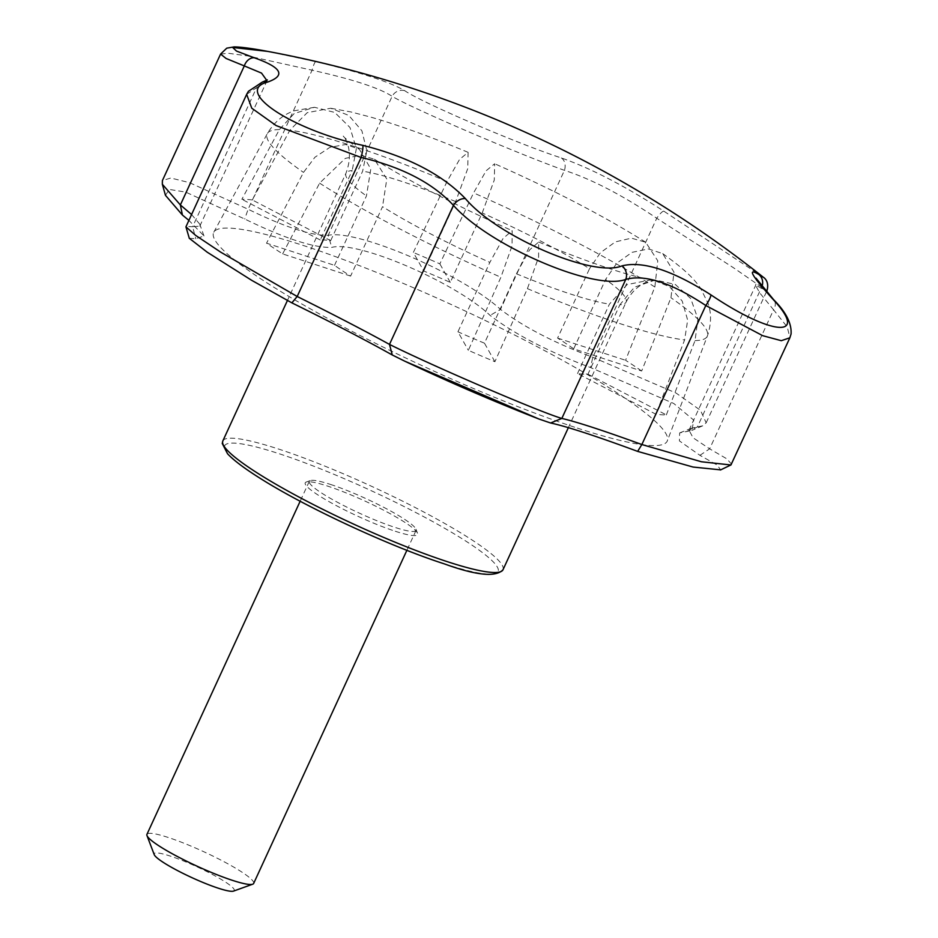 <?xml version="1.0" encoding="UTF-8"?>
<svg xmlns="http://www.w3.org/2000/svg" width="938" height="938" viewBox="0 0 938 938"><rect width="100%" height="100%" fill="white"/><g stroke="black" fill="none" stroke-linecap="round" stroke-linejoin="round"><path stroke-width="0.7" stroke-dasharray="4.69 3.52" d="M494.889 361.716L484.465 343.191L516.392 273.779L529.571 249.907L538.682 242.051L538.588 257.223L527.414 288.658L494.889 361.716A247.456 33.58 -155.3 0 1 468.355 350.32L500.892 277.261L512.031 245.92L512.183 230.666L503.073 238.463L489.859 262.382L457.932 331.794L468.355 350.32M484.465 343.191A154.184 20.929 -155.3 0 1 457.932 331.794M350.613 276.077L282.643 253.905A247.456 33.58 -155.3 0 1 266.544 243.177L334.514 265.348A154.184 20.929 -155.3 0 0 350.613 276.077L382.54 206.665A154.184 20.929 24.7 0 0 489.859 262.382M334.514 265.348L366.441 195.936L370.815 168.969L359.348 149.201L345.676 144.499L329.906 147.348L314.91 157.256L303.502 172.404L266.544 243.177M330.692 240.644L362.619 171.232L366.852 150.889L361.904 130.839L348.877 115.48L330.715 108.245L307.218 112.666L289.842 130.23L252.299 199.946L330.692 240.644A154.184 20.929 24.7 0 0 320.257 239.987L352.184 170.575A154.184 20.929 24.7 0 0 345.958 173.249A154.184 20.929 24.7 0 0 366.441 195.936M423.742 271L455.669 201.588L467.745 168.606L468.109 152.343L459.55 159.437L447.039 181.503L413.33 252.463L423.742 271A154.184 20.929 24.7 0 1 450.275 282.397L482.202 212.985L494.279 180.026L494.678 163.751L486.119 170.786L473.573 192.9L439.863 263.859A247.456 33.58 24.7 0 0 413.33 252.463M573.693 348.842L605.62 279.43L616.782 263.203L632.06 252.334L648.463 248.922L662.709 253.612L674 272.161L670.951 297.745L641.662 371.014L573.693 348.842A154.184 20.929 24.7 0 0 557.594 338.102L589.521 268.69A154.184 20.929 24.7 0 0 482.202 212.985M587.95 374.203L666.343 414.901A247.456 33.58 -155.3 0 1 655.908 414.233L577.515 373.535A154.184 20.929 -155.3 0 0 587.95 374.203L619.877 304.791A154.184 20.929 24.7 0 0 626.103 302.106A154.184 20.929 24.7 0 0 605.62 279.43M577.515 373.535L609.442 304.123L627.065 284.601L651.945 279.653L669.451 286.594L682.219 301.075L687.66 320.139L684.611 339.931L655.908 414.233M577.269 428.08A249.625 33.874 24.7 0 0 667.328 440.86A249.625 33.874 24.7 0 0 344.692 260.025A249.625 33.874 24.7 0 0 236.974 228.755A249.625 33.874 24.7 0 0 213.77 232.249A249.625 33.874 24.7 0 0 331.9 320.714A249.625 33.874 24.7 0 0 577.269 428.08M641.662 371.014A247.456 33.58 24.7 0 0 625.564 360.274L654.853 287.016L657.773 260.811L645.684 242.25L631.45 238.158L615.351 241.887L600.414 252.732L589.521 268.69M666.343 414.901L695.046 340.588L697.942 318.967L690.755 298.554L675.301 284.449L655.322 280.005L634.475 287.18L619.877 304.791M282.643 253.905L319.6 183.144L345.301 158.381L360.778 155.192L374.426 159.249L386.796 179.017L382.54 206.665M252.299 199.946A247.456 33.58 24.7 0 0 241.863 199.29L279.407 129.561L294.227 113.498L314.523 107.284L334.737 112.431L349.991 127.509L356.358 148.65L352.184 170.575M220.582 54.076L228.215 53.243L247.855 55.952L312.084 70.209C352.676 79.273 379.362 87.973 392.119 96.321C412.017 108.339 517.577 153.668 564.442 170.341C591.456 179.088 622.222 195.057 656.741 218.249L733.586 267.822L766.897 290.803M731.687 464.31L726.704 458.752L709.632 448.833L693.065 437.776L689.02 430.179L691.552 428.209L702.714 425.817L706.173 422.815L700.463 410.293L676.052 393.045L592.793 357.284C554.182 342.816 523.416 326.846 500.493 309.376C461.824 274.084 356.768 228.966 328.171 235.344C311.346 235.755 284.671 227.055 248.136 209.244L189.476 182.64L170.786 178.021L162.391 180.6M320.257 239.987L241.863 199.29M557.594 338.102L625.564 360.274M395.273 531.248A61.802 8.383 24.7 0 0 417.492 533.194A61.802 8.383 24.7 0 0 384.58 510.682A61.802 8.383 24.7 0 0 327.514 486.06A61.802 8.383 24.7 0 0 306.257 482.026A61.802 8.383 24.7 0 0 331.419 502.967A61.802 8.383 24.7 0 0 395.273 531.248M189.288 238.287L195.772 238.78L203.98 235.954L188.749 220.242M165.451 195.315L169.321 189.429L185.665 192.102L244.701 219C284.847 238.522 313.867 247.984 331.759 247.398C357.589 240.316 455.352 282.315 490.105 315.414C514.821 334.303 548.296 351.68 590.506 367.532L673.73 403.469L693.803 420.201L691.857 430.436L679.651 432.899L679.405 440.907L699.924 455.329L717.101 465.002L720.689 469.868M763.673 277.507L663.846 211.167C625.177 186.087 590.999 168.348 561.323 157.936C518.28 144.042 422.123 102.746 404.7 90.669C390.22 82.087 360.579 72.425 315.801 61.662L267.693 51.391M765.197 290.123L761.304 287.989A11.01 10.4 -57.3 0 0 762.031 286.336M663.846 211.167A11.01 2.239 -56.7 0 0 656.741 218.249L592.793 357.284L590.506 367.532M262.476 82.028A11.01 9.872 -107.6 0 0 256.578 87.726L266.404 81.36L266.72 80.316M246.659 94.339L256.578 87.726L192.63 226.762L185.947 226.351M315.801 61.662A11.01 1.712 -76.8 0 0 312.084 70.209L248.136 209.244L244.701 219M404.7 90.669A11.01 10.4 -57.3 0 0 392.119 96.321L328.171 235.344L331.759 247.398M686.581 431.609L697.356 427.013L761.304 287.989L755.618 285.398L759.745 292.914L773.58 309.798A11.01 7.903 137.8 0 0 773.733 299.785M699.924 455.329L709.632 448.833L773.58 309.798L787.275 327.01L789.878 337.786M561.323 157.936A11.01 8.419 -71.6 0 1 564.442 170.341L500.493 309.376L490.105 315.414M689.02 430.179L755.618 285.398C756.708 280.673 756.825 278.246 755.993 278.129M191.446 214.403L199.712 224.088L199.806 226.14L192.63 226.762L195.772 238.78M330.469 484.418A58.731 7.973 -155.3 0 1 384.697 507.821A58.731 7.973 -155.3 0 1 415.98 529.208A58.731 7.973 -155.3 0 1 416.026 530.439A58.731 7.973 -155.3 0 1 378.061 521.2A58.731 7.973 -155.3 0 1 319.987 491.969A58.731 7.973 -155.3 0 1 309.306 481.346A58.731 7.973 -155.3 0 1 310.267 480.584A58.731 7.973 -155.3 0 1 330.469 484.418M253.659 883.444A58.731 7.973 24.7 0 0 203.628 851.657A58.731 7.973 24.7 0 0 146.938 834.363M233.527 891.1A44.051 5.98 24.7 0 0 196.722 866.689A44.051 5.98 24.7 0 0 154.231 854.635M450.275 282.397L439.863 263.859M502.991 569.776A154.184 20.929 24.7 0 0 371.659 486.341A154.184 20.929 24.7 0 0 222.845 440.919M516.392 273.779A154.184 20.929 24.7 0 0 570.55 294.04A154.184 20.929 24.7 0 0 609.442 304.123M455.669 201.588A154.184 20.929 24.7 0 0 362.619 171.232M443.909 563.668A150.514 20.425 24.7 0 0 414.866 512.042A150.514 20.425 24.7 0 0 225.425 450.24A150.514 20.425 24.7 0 0 443.909 563.668M527.414 288.658A242.192 32.865 24.7 0 0 684.611 339.931M447.039 181.503A242.192 32.865 24.7 0 0 289.842 130.23M654.853 287.016A242.192 32.865 24.7 0 0 473.573 192.9M695.046 340.588A242.192 32.865 24.7 0 0 707.369 336.003A242.192 32.865 24.7 0 0 670.951 297.745M319.6 183.144A242.192 32.865 24.7 0 0 500.892 277.261M279.407 129.561A242.192 32.865 24.7 0 0 267.33 133.606A242.192 32.865 24.7 0 0 303.502 172.404M359.348 149.201C343.109 137.405 343.249 135.881 343.566 136.479C340.611 132.856 355.959 146.68 345.958 173.249L287.403 300.547M655.322 280.005L649.424 281.154C646.657 281.857 634.58 285.691 626.103 302.106L568.369 427.646M651.945 279.653C630.828 276.698 593.074 264.164 538.682 242.051M314.523 107.284L294.567 110.719C283.522 114.26 274.447 121.893 267.33 133.606L213.77 232.249M662.709 253.612C683.345 268.374 693.417 277.812 700.498 288.165L708.026 303.22C711.567 313.374 711.344 324.302 707.369 336.003L667.328 440.86M374.426 159.249C410.832 182.113 456.759 205.914 512.183 230.666M199.806 226.14L267.4 79.894M706.173 422.815L766.51 291.648M203.98 235.954L199.712 224.088M691.54 428.232L679.651 432.91M702.714 425.817L691.857 430.425M310.267 480.584L306.257 482.026M415.98 529.208L417.492 533.194M309.306 481.346L300.16 501.232M416.026 530.439L406.881 550.313M468.109 152.343C431.292 136.983 398.908 125.258 370.967 117.168L351.199 112.009L330.715 108.245M645.684 242.25C604.471 216.326 554.135 190.168 494.678 163.751"/><path stroke-width="1.41" d="M720.689 469.868L693.1 467.054L637.652 451.389C595.653 435.9 566.634 426.427 550.606 422.991L538.987 419.04L404.677 361.142L392.26 354.974C365.679 340.119 332.216 322.742 291.859 302.857L251.642 280.298L207.169 252.17L189.288 238.287M188.749 220.242L182.429 215.06L165.451 195.315L162.344 184.258L180.366 204.953L191.446 214.403M254.21 57.769C281.564 67.384 286.102 75.462 267.834 81.993C232.917 90.716 291.061 129.596 362.865 145.367C407.866 156.681 442.044 174.421 465.389 198.598C497.339 236.622 593.461 277.976 622.011 265.876C642.835 260.682 672.464 270.343 710.922 294.872C772.232 336.226 810.186 338.759 772.513 298.765C751.49 275.385 746.941 267.307 758.889 274.541L763.673 277.507A1130.466 1130.466 0 0 0 267.693 51.391L232.671 47.463L236.458 51.051L254.21 57.769A11.01 8.419 108.4 0 0 244.314 65.918L226.117 58.484L220.582 54.076L226.773 48.155L234.16 46.9C241.054 46.97 252.24 48.471 267.693 51.391M762.031 286.336A11.01 10.4 -57.3 0 0 758.889 274.541M766.51 291.648L766.897 290.803L765.197 290.123M220.582 54.076L162.391 180.6L162.333 184.258M267.834 81.993A11.01 9.872 -107.6 0 0 262.476 82.028L248.406 91.326L246.659 94.339L251.771 108.21L276.159 125.586L361.142 157.467A11.01 1.712 -76.8 0 0 362.865 145.367M772.513 298.765A11.01 7.903 137.8 0 1 773.733 299.785C785.997 312.073 791.778 323.481 791.062 333.998L789.878 337.786L781.295 340.693L762.711 335.687L705.81 305.507C671.479 282.819 644.805 274.119 625.775 279.395C594.844 291.355 489.331 245.944 453.441 205.375A11.01 7.903 -42.2 0 1 465.389 198.598M392.26 354.974L389.493 344.41L453.441 205.375C432.711 183.004 401.945 167.034 361.142 157.467L297.194 296.49C334.034 314.851 364.8 330.821 389.493 344.41C434.165 366.664 539.221 411.794 561.827 418.43C576.87 421.912 603.544 430.612 641.862 444.542L701.436 461.766L730.937 464.978L789.878 337.786M266.72 80.316L261.526 73.094L244.314 65.918L180.366 204.953L182.429 215.06M550.606 422.991L561.827 418.43L625.775 279.395A11.01 9.872 -107.6 0 0 622.011 265.876M637.652 451.389L641.862 444.542L705.81 305.507A11.01 2.239 -56.7 0 0 710.922 294.872M246.659 94.339L185.935 226.844L195.679 235.415L220.723 252.17L297.194 296.49L291.859 302.857M300.16 501.232L146.938 834.363A58.731 7.973 24.7 0 0 146.985 835.582A58.731 7.973 24.7 0 0 157.619 844.986A58.731 7.973 24.7 0 0 212.14 872.762A58.731 7.973 24.7 0 0 252.697 884.206A58.731 7.973 24.7 0 0 253.659 883.444L406.881 550.313M146.985 835.582L154.231 854.635A44.051 5.98 24.7 0 0 162.204 861.682A44.051 5.98 24.7 0 0 203.1 882.517A44.051 5.98 24.7 0 0 233.527 891.1L252.697 884.206M447.438 561.71A154.184 20.929 24.7 0 0 502.991 569.776C495.839 577.445 476.27 575.475 444.284 563.855C390.149 546.502 305.249 507.048 259.826 478.11C244.466 468.449 233.714 460.347 227.571 453.804L222.247 443.475L222.845 440.919A154.184 20.929 24.7 0 0 296.443 495.698A154.184 20.929 24.7 0 0 447.438 561.71M287.403 300.547L222.845 440.919M568.369 427.646L502.991 569.776M538.987 419.04C494.865 401.886 450.099 382.587 404.677 361.142M251.642 280.298L207.169 252.17M766.897 290.803C770.004 280.861 762.852 276.851 763.673 277.507M267.377 79.906L262.476 82.028M773.733 299.785L756.005 278.14M189.335 238.416L185.935 226.844M730.913 464.967L720.443 469.985"/></g></svg>
